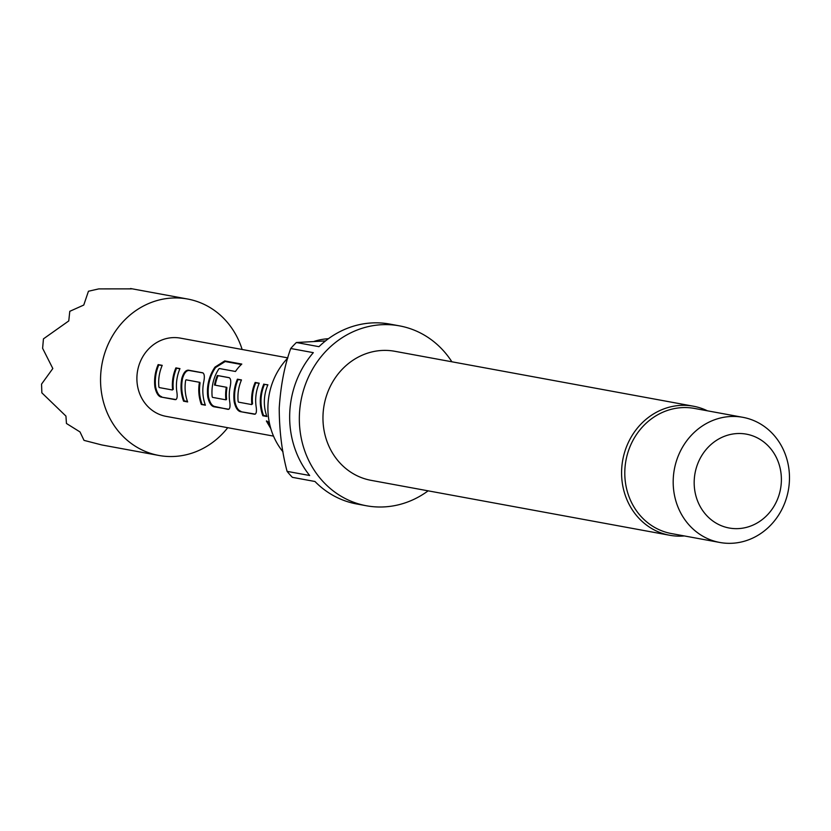 <?xml version="1.0" encoding="UTF-8"?>
<svg xmlns="http://www.w3.org/2000/svg" width="831" height="831" viewBox="0 0 831 831"><rect width="100%" height="100%" fill="white"/><g stroke="black" fill="none" stroke-linecap="round" stroke-linejoin="round"><path stroke-width="1.25" d="M266.782 420.912L270.47 427.352M269.306 422.46L266.377 421.016L270.833 428.64M328.432 338.705A67.591 61.577 100.4 0 0 314.191 341.364M287.827 357.984A67.591 61.577 100.4 0 0 267.935 406.079A67.591 61.577 100.4 0 0 283.007 451.846M289.697 414.108A91.452 83.308 -79.6 0 1 313.318 352.656L290.736 348.501C284.524 365.63 280.691 385.511 279.226 408.156C279.32 430.915 281.938 451.991 287.09 471.364L309.672 475.509A91.452 83.308 -79.6 0 1 289.697 414.108M451.877 361.786A91.452 83.308 100.4 0 0 399.462 325.866A91.452 83.308 100.4 0 0 299.378 415.884A91.452 83.308 100.4 0 0 366.378 505.757A91.452 83.308 100.4 0 0 428.142 490.83M325.513 340.928L296.387 342.517L318.969 346.672A91.452 83.308 -79.6 0 1 389.791 324.08L399.462 325.866M296.387 342.517A91.452 83.308 100.4 0 0 290.736 348.501M707.41 410.805A65.607 59.77 100.4 0 0 693.407 406.214L394.787 351.284A65.607 59.77 100.4 0 0 322.989 415.864A65.607 59.77 100.4 0 0 371.052 480.339L669.672 535.257A65.607 59.77 100.4 0 0 684.391 535.943M693.407 406.214A65.607 59.77 100.4 0 0 621.609 470.793A65.607 59.77 100.4 0 0 669.672 535.257M742.841 417.318L694.446 408.426A63.623 57.952 100.4 0 0 624.819 471.042A63.623 57.952 100.4 0 0 671.427 533.564L719.823 542.466A63.623 57.952 -79.6 0 1 673.214 479.944A63.623 57.952 -79.6 0 1 742.841 417.318A63.623 57.952 -79.6 0 1 789.45 479.84A63.623 57.952 -79.6 0 1 719.823 542.466M781.369 481.035A47.72 43.472 100.4 0 0 739.195 433.502A47.72 43.472 100.4 0 0 694.197 481.118A47.72 43.472 100.4 0 0 736.37 528.661A47.72 43.472 100.4 0 0 781.369 481.035M242.133 349.487A79.527 72.442 100.4 0 0 187.619 299.025A79.527 72.442 100.4 0 0 100.582 377.305A79.527 72.442 100.4 0 0 158.846 455.45L101.808 444.959L84.024 440.378L80.005 431.943L66.449 423.478L65.94 416.092L41.851 392.834L41.55 384.109L52.82 368.528L42.61 348.293L43.451 338.861L68.765 320.932L69.783 311.324L83.765 305.05L88.45 291.245L98.744 288.897L131.558 288.866M287.858 357.891L180.42 338.134A39.763 36.221 100.4 0 0 136.907 377.274A39.763 36.221 100.4 0 0 166.034 416.352L273.524 436.119M160.954 397.031L175.175 399.649C177.096 399.649 177.637 396.906 176.774 391.432A39.763 36.221 100.4 0 1 176.432 384.545A39.763 36.221 100.4 0 1 179.963 368.621L175.902 367.873A39.763 36.221 100.4 0 0 172.37 383.797A39.763 36.221 100.4 0 0 172.557 389.375L172.36 389.978L159.22 387.568L158.877 386.851A39.763 36.221 100.4 0 1 158.679 381.284A39.763 36.221 100.4 0 1 162.211 365.349L158.15 364.601A39.763 36.221 100.4 0 0 154.618 380.536A39.763 36.221 100.4 0 0 154.961 387.423C156.249 392.99 158.254 396.2 160.954 397.031L176.016 399.555M181.823 378.365A39.763 36.221 100.4 0 0 181.033 385.387A39.763 36.221 100.4 0 0 183.578 401.186L187.64 401.934A39.763 36.221 100.4 0 1 185.105 386.135A39.763 36.221 100.4 0 1 185.645 380.432L186.03 379.819L199.18 382.239L199.336 382.946A39.763 36.221 100.4 0 0 198.786 388.659A39.763 36.221 100.4 0 0 201.331 404.458L205.392 405.206A39.763 36.221 100.4 0 1 202.847 389.407A39.763 36.221 100.4 0 1 203.637 382.374C204.831 376.807 204.478 373.607 202.587 372.776L188.367 370.159C185.625 370.159 183.443 372.89 181.823 378.365L182.529 378.51A38.964 35.494 100.4 0 0 184.253 400.874L187.474 401.466M202.993 372.911L189.021 370.481C186.289 370.47 184.129 373.15 182.529 378.51M241.333 364.497L225.18 361.527L215.551 367.562A38.964 35.494 100.4 0 0 208.529 397C209.796 402.474 211.78 405.621 214.471 406.432L228.016 409.361C229.938 409.361 230.478 406.629 229.626 401.155A39.763 36.221 100.4 0 1 229.273 394.268A39.763 36.221 100.4 0 1 230.052 387.236C231.247 381.668 230.904 378.469 229.013 377.638L217.358 375.498A39.763 36.221 100.4 0 0 214.491 385.054L226.042 387.184L226.198 387.89A39.763 36.221 100.4 0 0 225.648 393.593A39.763 36.221 100.4 0 0 225.845 399.171L225.648 399.784L212.507 397.363L212.165 396.657A39.763 36.221 100.4 0 1 211.967 391.079A39.763 36.221 100.4 0 1 218.761 369.026L219.384 368.528L235.474 371.478A39.763 36.221 100.4 0 1 241.8 364.071L224.723 360.924L214.98 367.105A39.763 36.221 100.4 0 0 207.459 390.248A39.763 36.221 100.4 0 0 207.802 397.145C209.1 402.713 211.095 405.912 213.796 406.743L228.857 409.268M229.408 377.773L217.358 375.498M240.211 411.605L254.442 414.222C256.364 414.222 256.893 411.49 256.041 406.016A39.763 36.221 100.4 0 1 255.699 399.119A39.763 36.221 100.4 0 1 259.22 383.195L255.159 382.447A39.763 36.221 100.4 0 0 251.627 398.371A39.763 36.221 100.4 0 0 251.824 403.949L251.627 404.562L238.487 402.142L238.144 401.435A39.763 36.221 100.4 0 1 237.946 395.857A39.763 36.221 100.4 0 1 241.478 379.933L237.406 379.185A39.763 36.221 100.4 0 0 233.875 395.109A39.763 36.221 100.4 0 0 234.228 402.007C235.516 407.574 237.51 410.774 240.211 411.605L255.283 414.129M263.832 384.047A39.763 36.221 100.4 0 0 260.3 399.971A39.763 36.221 100.4 0 0 262.845 415.77L266.907 416.518A39.763 36.221 100.4 0 1 264.362 400.719A39.763 36.221 100.4 0 1 267.894 384.795L264.487 384.358A38.964 35.494 100.4 0 0 263.52 415.448L266.73 416.04M175.902 367.873L176.556 368.185A38.964 35.494 100.4 0 0 173.284 389.261L172.391 389.978M225.845 399.171L225.648 399.784L226.572 399.057L225.845 399.171M255.159 382.447L255.813 382.769A38.964 35.494 100.4 0 0 252.551 403.835L251.648 404.562M158.846 455.45A79.527 72.442 100.4 0 0 227.746 427.695M287.09 471.364A91.452 83.308 100.4 0 0 292.387 477.337L314.97 481.492A91.452 83.308 -79.6 0 0 356.696 503.97L366.378 505.757M262.845 415.77L263.52 415.448M267.821 384.971L264.487 384.358M234.228 402.007L234.944 401.861C236.222 407.335 238.196 410.483 240.886 411.293M237.406 379.185L238.071 379.497A38.964 35.494 100.4 0 0 234.944 401.861M241.395 380.11L238.071 379.497M259.147 383.382L255.813 382.769M225.18 361.527L224.723 360.924M215.551 367.562L214.98 367.105M208.529 397L207.802 397.145M214.471 406.432L213.796 406.743M218.013 375.809A38.964 35.494 100.4 0 0 215.198 385.179L214.491 385.054M215.198 385.179L226.042 387.184M226.759 387.308L226.915 388.004L226.198 387.89M226.915 388.004A38.964 35.494 100.4 0 0 226.572 399.057L226.364 399.659M201.331 404.458L205.226 404.728M199.336 382.946L200.053 383.06A38.964 35.494 100.4 0 0 202.006 404.136M199.18 382.239L200.053 383.06M186.03 379.819L199.887 382.364M183.578 401.186L184.253 400.874M188.367 370.159L189.021 370.481M154.961 387.423L155.688 387.288C156.955 392.762 158.939 395.899 161.63 396.709M158.15 364.601L158.804 364.923A38.964 35.494 100.4 0 0 155.688 387.288M162.138 365.536L158.804 364.923M179.88 368.798L176.556 368.185M130.581 288.534L187.619 299.025M226.396 399.659L225.668 399.784"/></g></svg>
